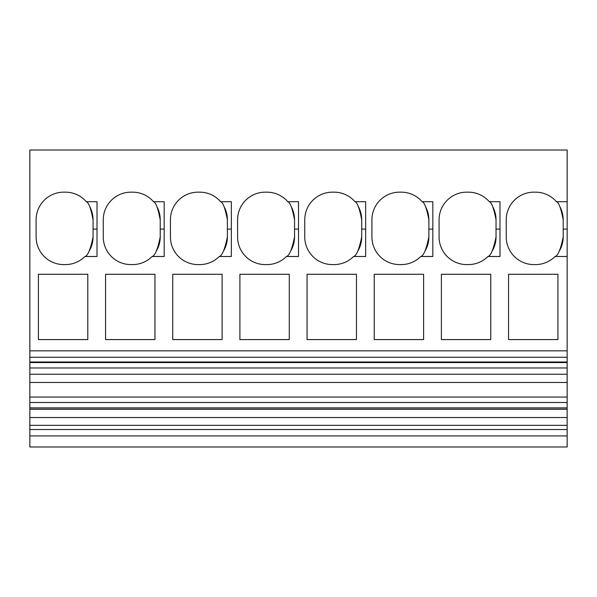 <?xml version="1.0" encoding="UTF-8"?>
<svg xmlns="http://www.w3.org/2000/svg" width="597" height="597" viewBox="0 0 597 597"><rect width="100%" height="100%" fill="white"/><g stroke="black" fill="none" stroke-linecap="round" stroke-linejoin="round"><path stroke-width="0.9" d="M153.481 201.711A27.656 27.656 0 0 0 132.571 192.159L130.922 192.159A27.656 27.656 0 0 0 103.266 219.815L103.266 236.934A27.656 27.656 0 0 0 130.922 264.59L132.571 264.59A27.656 27.656 0 0 0 152.116 256.494L164.175 256.494L164.175 201.711L153.481 201.711C155.78 202.301 158.033 208.338 160.227 219.815A27.656 27.656 0 0 0 157.063 206.972M156.22 251.27A27.656 27.656 0 0 0 160.227 236.934L160.227 219.815M152.116 256.494C154.989 255.815 157.69 249.292 160.227 236.934M86.319 201.711A27.656 27.656 0 0 0 65.409 192.159L63.76 192.159A27.656 27.656 0 0 0 36.104 219.815L36.104 236.934A27.656 27.656 0 0 0 63.76 264.59L65.409 264.59A27.656 27.656 0 0 0 84.953 256.494L97.013 256.494L97.013 201.711L86.319 201.711C88.617 202.301 90.871 208.338 93.065 219.815A27.656 27.656 0 0 0 89.901 206.972M89.057 251.27A27.656 27.656 0 0 0 93.065 236.934L93.065 219.815M84.953 256.494C87.826 255.815 90.528 249.292 93.065 236.934M556.456 201.711A27.656 27.656 0 0 0 535.546 192.159L533.897 192.159A27.656 27.656 0 0 0 506.241 219.815L506.241 236.934A27.656 27.656 0 0 0 533.897 264.59L535.546 264.59A27.656 27.656 0 0 0 555.091 256.494L567.15 256.494L567.15 201.711L556.456 201.711C558.755 202.301 561.008 208.338 563.202 219.815A27.656 27.656 0 0 0 560.023 206.95M559.195 251.262A27.656 27.656 0 0 0 563.202 236.934L563.202 219.815M555.091 256.494C557.964 255.815 560.665 249.292 563.202 236.934M420.766 256.494L432.825 256.494L432.825 201.711L422.131 201.711A27.656 27.656 0 0 0 401.221 192.159L399.572 192.159A27.656 27.656 0 0 0 371.916 219.815L371.916 236.934A27.656 27.656 0 0 0 399.572 264.59L401.221 264.59A27.656 27.656 0 0 0 420.766 256.494C423.639 255.815 426.34 249.292 428.877 236.934L428.877 219.815A27.656 27.656 0 0 0 425.698 206.95M424.87 251.262A27.656 27.656 0 0 0 428.877 236.934M422.131 201.711C424.43 202.301 426.683 208.338 428.877 219.815M354.969 201.711A27.656 27.656 0 0 0 334.059 192.159L332.41 192.159A27.656 27.656 0 0 0 304.754 219.815L304.754 236.934A27.656 27.656 0 0 0 332.41 264.59L334.059 264.59A27.656 27.656 0 0 0 353.603 256.494L365.662 256.494L365.662 201.711L354.969 201.711C357.267 202.301 359.521 208.338 361.715 219.815A27.656 27.656 0 0 0 358.536 206.95M357.707 251.262A27.656 27.656 0 0 0 361.715 236.934L361.715 219.815M353.603 256.494C356.476 255.815 359.178 249.292 361.715 236.934M489.294 201.711A27.656 27.656 0 0 0 468.384 192.159L466.735 192.159A27.656 27.656 0 0 0 439.079 219.815L439.079 236.934A27.656 27.656 0 0 0 466.735 264.59L468.384 264.59A27.656 27.656 0 0 0 487.928 256.494L499.987 256.494L499.987 201.711L489.294 201.711C491.592 202.301 493.846 208.338 496.04 219.815A27.656 27.656 0 0 0 492.876 206.972M492.032 251.262A27.656 27.656 0 0 0 496.04 236.934L496.04 219.815M487.928 256.494C490.801 255.815 493.503 249.292 496.04 236.934M220.644 201.711A27.656 27.656 0 0 0 199.734 192.159L198.085 192.159A27.656 27.656 0 0 0 170.429 219.815L170.429 236.934A27.656 27.656 0 0 0 198.085 264.59L199.734 264.59A27.656 27.656 0 0 0 219.278 256.494L231.337 256.494L231.337 201.711L220.644 201.711C222.942 202.301 225.196 208.338 227.39 219.815A27.656 27.656 0 0 0 224.211 206.95M223.382 251.262A27.656 27.656 0 0 0 227.39 236.934L227.39 219.815M219.278 256.494C222.151 255.815 224.853 249.292 227.39 236.934M286.441 256.494L298.5 256.494L298.5 201.711L287.806 201.711A27.656 27.656 0 0 0 266.896 192.159L265.247 192.159A27.656 27.656 0 0 0 237.591 219.815L237.591 236.934A27.656 27.656 0 0 0 265.247 264.59L266.896 264.59A27.656 27.656 0 0 0 286.441 256.494C289.314 255.815 292.015 249.292 294.552 236.934L294.552 219.815A27.656 27.656 0 0 0 291.388 206.972M290.545 251.262A27.656 27.656 0 0 0 294.552 236.934M287.806 201.711C290.105 202.301 292.358 208.338 294.552 219.815M557.934 274.277L557.934 339.581L508.547 339.581L508.547 274.277L557.934 274.277M490.771 274.277L490.771 339.581L441.384 339.581L441.384 274.277L490.771 274.277M423.609 274.277L423.609 339.581L374.222 339.581L374.222 274.277L423.609 274.277M356.446 274.277L356.446 339.581L307.059 339.581L307.059 274.277L356.446 274.277M289.284 274.277L289.284 339.581L239.897 339.581L239.897 274.277L289.284 274.277M222.121 274.277L222.121 339.581L172.734 339.581L172.734 274.277L222.121 274.277M154.959 274.277L154.959 339.581L105.572 339.581L105.572 274.277L154.959 274.277M87.796 274.277L87.796 339.581L38.409 339.581L38.409 274.277L87.796 274.277M29.85 446.981L567.15 446.981L29.85 446.981L29.85 150.019L567.15 150.019L567.15 201.711M567.15 446.981L567.15 357.252L29.85 357.252M567.15 357.252L567.15 350.849L29.85 350.849M567.15 256.494L567.15 350.849M567.15 435.922L29.85 435.922M567.15 429.541L29.85 429.541M567.15 425.333L29.85 425.333M567.15 417.534L29.85 417.534M567.15 409.303L29.85 409.303M567.15 407.982L29.85 407.982M567.15 407.893L29.85 407.893M567.15 402.497L29.85 402.497M567.15 397.065L29.85 397.065M567.15 382.461L29.85 382.461M567.15 374.229L29.85 374.229M567.15 367.976L29.85 367.976M567.15 362.58L29.85 362.58M567.15 361.991L29.85 361.991M160.227 229.106L164.175 229.106M93.065 229.106L97.013 229.106M563.202 229.106L567.15 229.106M428.877 229.106L432.825 229.106M361.715 229.106L365.662 229.106M496.04 229.106L499.987 229.106M227.39 229.106L231.337 229.106M294.552 229.106L298.5 229.106"/></g></svg>
